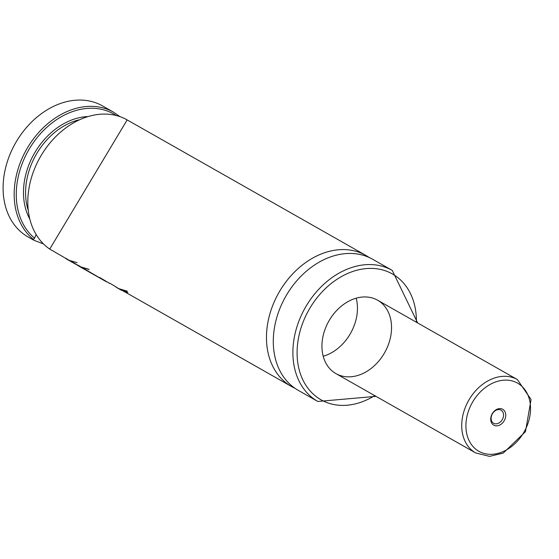 <?xml version="1.0" encoding="UTF-8"?>
<svg xmlns="http://www.w3.org/2000/svg" width="559" height="559" viewBox="0 0 559 559"><rect width="100%" height="100%" fill="white"/><g stroke="black" fill="none" stroke-linecap="round" stroke-linejoin="round"><path stroke-width="0.84" d="M356.181 298.178A42.198 32.059 -60.4 0 1 323.214 356.251M373.573 298.38A42.198 32.059 -60.4 0 1 377.577 300.197A42.198 32.059 -60.4 0 1 384.62 352.722A42.198 32.059 -60.4 0 1 335.91 373.594A42.198 32.059 -60.4 0 1 327.504 323.619A42.198 32.059 -60.4 0 1 373.573 298.38M375.99 396.345L317.833 401.46L298.233 390.329A75.353 57.242 -60.4 0 1 283.224 301.091A75.353 57.242 -60.4 0 1 365.481 256.022A75.353 57.242 -60.4 0 1 372.636 259.264L392.243 270.395L417.657 322.948M294.907 388.239A75.353 57.242 -60.4 0 1 291.414 386.458A75.353 57.242 -60.4 0 1 276.405 297.22A75.353 57.242 -60.4 0 1 358.661 252.151A75.353 57.242 -60.4 0 1 365.817 255.393A75.353 57.242 -60.4 0 1 369.143 257.482M49.835 249.153A75.353 57.242 -60.4 0 1 38.781 159.72A75.353 57.242 -60.4 0 1 120.01 116.663A75.353 57.242 -60.4 0 1 127.166 119.912L49.737 249.09L65.948 258.461M43.42 243.899L33.819 240.223L32.743 239.35L33.491 239.427L34.567 238.162L36.111 234.619M33.819 240.223L28.041 236.939A75.353 57.242 -60.4 0 1 13.032 147.702A75.353 57.242 -60.4 0 1 95.289 102.632A75.353 57.242 -60.4 0 1 102.444 105.875L113.526 112.17A75.353 57.242 -60.4 0 0 106.371 108.921A75.353 57.242 -60.4 0 0 26.203 150.043A75.353 57.242 -60.4 0 0 33.491 239.427M79.14 266.294L73.998 262.933L79.413 266.447M77.463 264.896L77.987 265.245M81.195 267.013L88.553 269.2M73.844 263.184L77.303 265.148M75.06 263.534L75.745 263.918M72.013 262.248L65.997 258.384L74.074 263.366M69.351 260.291L73.97 262.975M65.836 258.642L69.19 260.543M77.093 262.681L69.575 260.431M105.427 281.219L79.692 266.608L78.008 265.204L106.937 282.036M99.628 277.481L105.749 281.058M77.855 265.462L99.467 277.732M89.147 269.522L81.754 267.328M116.482 287.494L117.362 287.983M107.174 281.862L109.564 283.441M109.718 283.182L116.181 286.977M121.275 290.219L116.069 287.158L124.853 291.903M127.347 291.218L119.787 288.94M119.43 289.066L116.069 287.158M119.591 288.807L127.815 292.525M490.886 420.969A9.119 6.925 119.6 0 0 503.296 422.08A9.119 6.925 119.6 0 0 500.515 408.608A9.119 6.925 119.6 0 0 490.886 420.969M491.263 419.816A7.533 5.723 119.6 0 0 493.618 423.261A7.533 5.723 119.6 0 0 502.31 419.536A7.533 5.723 119.6 0 0 501.053 410.159A7.533 5.723 119.6 0 0 493.974 411.773A7.533 5.723 119.6 0 0 491.263 419.816M374.726 395.625A72.342 54.957 -60.4 0 1 297.374 346.14A72.342 54.957 -60.4 0 1 385.591 270.87A72.342 54.957 -60.4 0 1 416.392 322.236M317.833 401.46A75.353 57.242 -60.4 0 1 302.824 312.222A75.353 57.242 -60.4 0 1 385.088 267.146A75.353 57.242 -60.4 0 1 392.243 270.395M27.95 209.464A63.6 48.312 -60.4 0 1 78.805 119.885M29.529 218.555A65.11 49.458 -60.4 0 1 34.162 153.767A65.11 49.458 -60.4 0 1 87.421 116.579M34.567 238.162A73.851 56.096 -60.4 0 1 31.947 144.697A73.851 56.096 -60.4 0 1 116.083 115.461M529.799 401.089A39.186 29.767 -60.4 0 1 488.412 454.229A39.186 29.767 -60.4 0 1 476.471 396.338A39.186 29.767 -60.4 0 1 529.799 401.089M475.695 452.951A42.198 32.059 -60.4 0 1 468.652 400.426A42.198 32.059 -60.4 0 1 517.361 379.554L531.05 399.51L525.467 431.653L503.24 453.111L489.53 456.368L475.695 452.951L335.91 373.594M365.817 255.393L127.166 119.912M291.414 386.458L121.429 289.953M106.923 282.057L105.581 280.96M73.956 263.003L72.16 261.989M119.996 116.649L113.526 112.17M517.361 379.554L377.577 300.197"/></g></svg>
